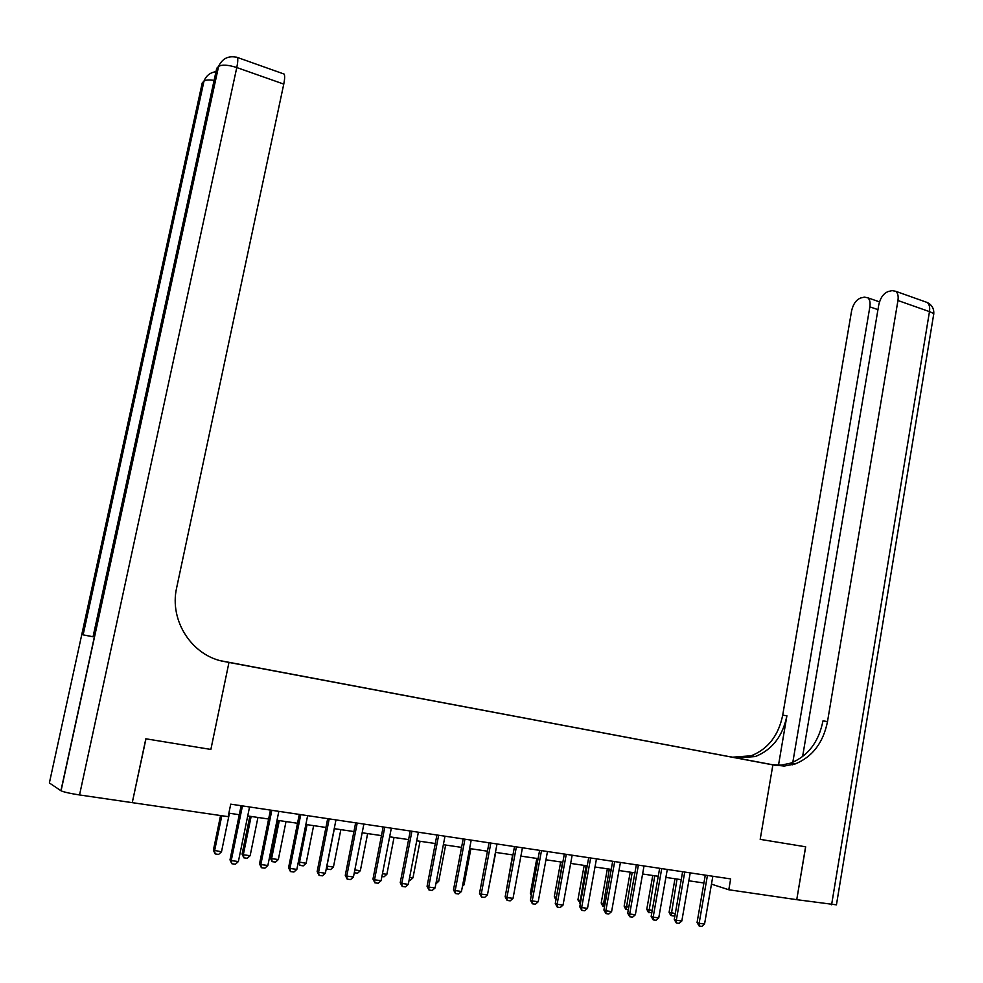 <?xml version="1.0" encoding="UTF-8"?>
<svg xmlns="http://www.w3.org/2000/svg" width="983" height="983" viewBox="0 0 983 983"><rect width="100%" height="100%" fill="white"/><g stroke="black" fill="none" stroke-linecap="round" stroke-linejoin="round"><path stroke-width="1.47" d="M246.328 665.688L236.387 663.808L246.328 665.688M132.275 802.607L145.963 738.823L210.866 749.439L228.978 662.431L772.884 764.885L221.064 660.822M711.471 884.147L728.796 889.762L730.664 878.925L230.735 804.155L228.154 816.652L132.386 802.669M750.262 760.596L760.424 762.525L750.262 760.596M282.932 73.639L284.124 74.069C284.923 75.642 284.8 78.996 283.768 84.096L236.78 67.544L79.537 794.952L132.263 802.656L145.84 738.798L210.866 749.439L228.978 662.431L222.834 661.24M711.704 753.347L251.845 666.72M711.692 753.285L729.349 756.664M221.679 660.969L729.361 756.652M221.605 660.957L251.832 666.646M805.593 846.793L796.746 899.678L805.679 846.805L760.191 839.359L805.593 846.793M728.796 889.762L796.746 899.678M772.454 764.786L764.098 763.213L772.884 764.885L760.191 839.359L772.884 764.885L784.237 766.064L795.136 763.963C812.45 756.91 823.25 742.767 827.514 721.534L897.946 300.515C898.573 296.202 897.884 293.155 895.869 291.349L892.134 290.612L888.337 291.496C883.582 293.29 880.387 297.738 878.765 304.841L802.595 756.627M228.867 813.174L239.274 814.71M247.716 815.951L268.629 819.023M277.022 820.252L297.517 823.263M305.86 824.491L325.951 827.453M334.232 828.669L353.929 831.557M362.162 832.773L381.478 835.611M389.649 836.816L408.584 839.593M416.718 840.784L435.285 843.525M443.358 844.704L461.568 847.383M469.604 848.562L487.457 851.192M495.432 852.359L512.966 854.94M520.892 856.107L538.082 858.626M545.958 859.793L562.829 862.263M570.656 863.418L587.207 865.851M594.985 866.994L611.229 869.39M618.971 870.52L634.907 872.867M642.599 873.998L658.241 876.295M665.884 877.414L681.244 879.674M688.837 880.793L703.926 883.004M705.29 875.128L697.058 922.558L699.134 923.32L707.428 875.448M712.835 876.258L704.553 924.045L701.837 926.379L699.134 926.011L697.058 922.558M699.134 926.011L699.134 923.32L704.553 924.045M675.088 914.841L673.748 915.984L670.762 915.505L669.104 912.285L675.309 913.576M674.989 878.753L669.104 912.285M677.017 879.06L671.094 915.628M682.632 871.737L674.264 919.498L676.316 920.26L684.746 872.056M690.226 872.879L681.821 920.997L679.093 923.344L676.341 922.976L674.264 919.498M676.341 922.976L676.316 920.26L681.821 920.997M659.654 868.308L651.151 916.402L653.167 917.164L661.731 868.616M667.297 869.451L658.745 917.913L656.005 920.272L653.216 919.891L651.151 916.402M653.216 919.891L653.167 917.164L658.745 917.913M636.345 864.819L627.707 913.256L629.673 914.006L638.385 865.126M644.025 865.962L635.35 914.768L632.597 917.151L629.759 916.77L627.707 913.256M629.759 916.77L629.673 914.006L635.35 914.768M651.815 912.666L648.448 912.482L646.777 909.238L652.208 910.442M652.761 875.484L646.777 909.238M654.752 875.779L648.768 912.605M628.321 909.84L625.802 909.422L624.144 906.154L628.776 907.248M630.226 872.179L624.144 906.154M632.18 872.462L626.122 909.545M604.533 906.621L602.849 906.314L601.203 903.033L605 904.016M607.359 868.812L601.203 903.033M609.288 869.095L603.169 906.437M612.692 861.28L603.918 910.061L605.847 910.811L614.694 861.575M620.42 862.435L611.598 911.585L608.833 913.981L605.958 913.6L603.918 910.061M605.958 913.6L605.847 910.811L611.598 911.585M580.4 903.352L577.918 899.863L580.879 900.723M584.185 865.409L577.918 899.863M586.077 865.691L579.872 903.291M773.719 764.971L729.533 756.615L732.581 757.193L751.172 755.792C768.03 749.071 778.536 735.53 782.701 715.182L851.573 310.972C853.158 304.03 856.23 299.704 860.764 297.972L864.376 297.124L867.854 297.812C869.82 299.557 870.496 302.567 869.857 306.843L792.814 762.329M773.965 764.995L736.648 757.967L755.288 756.554C772.196 749.808 782.726 736.218 786.904 715.771L778.487 765.265M831.593 904.765L929.476 311.623C932.965 312.926 934.317 314.167 933.518 315.359L836.435 904.839L796.832 899.691M792.396 764.811L792.617 763.496M776.005 765.474L771.618 764.639L781.202 765.155L790.688 763.14C807.965 756.111 818.728 742.042 822.98 720.895L827.514 721.534M223.018 661.276L224.64 661.608C192.471 656.374 169.113 621.17 176.596 588.031L283.768 84.096M79.537 794.952C70.162 793.502 64.006 792.114 61.057 790.799L49.371 782.96L202.24 82.879L203.972 81.147C205.705 79.893 209.084 79.648 214.097 80.397M93.053 636.751L82.977 634.834L93.041 636.787L216.739 68.257L218.595 66.402C222.097 64.436 228.167 64.817 236.78 67.544C237.861 62.384 238.058 59.017 237.382 57.456L236.239 57.112M588.694 857.692L579.773 906.817L581.666 907.567L590.66 857.987M596.472 858.859L587.502 908.353L584.725 910.774L581.801 910.381L579.773 906.817M581.801 910.381L581.666 907.567L587.502 908.353M564.34 854.043L555.272 903.524L557.115 904.286L566.269 854.338M572.155 855.222L563.05 905.073L560.249 907.506L557.287 907.112L555.272 903.524M557.287 907.112L557.115 904.286L563.05 905.073M539.618 850.356L530.402 900.182L532.208 900.944L541.498 850.639M547.482 851.524L538.217 901.743L535.416 904.2L532.405 903.795L530.402 900.182M532.405 903.795L532.208 900.944L538.217 901.743M514.514 846.596L505.151 896.803L506.921 897.553L516.37 846.879M522.44 847.788L513.028 898.364L510.202 900.846L507.154 900.44L505.151 896.803M507.154 900.44L506.921 897.553L513.028 898.364M489.043 842.787L479.52 893.363L481.24 894.112L490.849 843.058M497.017 843.979L487.445 894.935L484.607 897.43L481.51 897.024L479.52 893.363M481.51 897.024L481.24 894.112L487.445 894.935M560.666 861.956L554.301 896.643L556.39 897.393M562.534 862.226L556.169 898.622M555.923 899.912L554.301 896.643M536.816 858.442L530.353 893.375L531.57 893.866M531.299 895.304L530.353 893.375M512.622 854.891L506.38 890.205M488.711 888.177L495.751 852.408M462.76 884.651L464.05 884.823L470.882 848.747M464.05 884.823L462.452 886.224M463.177 838.917L453.495 889.861L455.178 890.61L464.947 839.187M471.201 840.121L461.469 891.458L458.619 893.965L455.473 893.547L453.495 889.861M455.473 893.547L455.178 890.61L461.469 891.458M436.403 881.063L438.701 881.37L445.643 845.048M438.701 881.37L435.874 883.803M436.919 834.997L427.064 886.322L428.699 887.059L438.639 835.255M444.992 836.201L435.088 887.919L432.225 890.451L429.03 890.033L427.064 886.322M429.03 890.033L428.699 887.059L435.088 887.919M409.641 877.414L412.971 877.868L420.036 841.276M412.971 877.868L410.206 880.326L409.1 880.178M410.255 831.004L400.228 882.709L401.814 883.459L411.914 831.249M418.377 832.22L408.301 884.331L405.426 886.887L402.182 886.445L400.228 882.709M402.182 886.445L401.814 883.459L408.301 884.331M382.448 873.715L386.86 874.317L394.036 837.455M386.86 874.317L384.07 876.787L381.908 876.504M383.161 826.949L372.975 879.06L374.498 879.797L384.783 827.195M391.332 828.178L381.097 880.682L378.197 883.25L374.904 882.82L372.975 879.06M374.904 882.82L374.498 879.797L381.097 880.682M354.838 869.955L360.343 870.705L367.642 833.572M360.343 870.705L357.554 873.199L354.285 872.744M355.649 822.845L345.279 875.337L346.753 876.074L357.21 823.078M363.882 824.073L353.45 876.971L350.55 879.576L347.196 879.121L345.279 875.337M347.196 879.121L346.753 876.074L353.45 876.971M326.786 866.097L333.434 867.043L340.843 829.64M333.434 867.043L330.62 869.562L327.364 869.119L326.491 867.596M334.355 828.681L326.909 866.158L327.364 869.119M327.695 818.655L317.153 871.565L318.566 872.302L329.207 818.888M335.977 819.896L325.373 873.211L322.449 875.828L319.057 875.374L317.153 871.565M319.057 875.374L318.566 872.302L325.373 873.211M298.353 861.845L306.094 863.32L313.638 825.634M306.094 863.32L303.268 865.863L299.962 865.409L298.304 862.091M307.052 824.663L299.471 862.423L299.962 865.409M299.299 814.415L288.572 867.731L289.924 868.456L300.761 814.624M307.63 815.657L296.841 869.377L293.905 872.019L290.452 871.565L288.572 867.731M290.452 871.565L289.924 868.456L296.841 869.377M270.448 810.09L259.524 863.824L260.827 864.548L271.836 810.299M278.828 811.356L267.855 865.495L264.894 868.161L261.392 867.694L259.524 863.824M261.392 867.694L260.827 864.548L267.855 865.495M241.118 805.704L229.997 859.867L231.238 860.592L242.457 805.913M249.559 806.969L238.377 861.55L235.416 864.229L231.841 863.75L229.997 859.867M231.841 863.75L231.238 860.592L238.377 861.55M277.943 820.387L270.337 857.938L271.603 858.626L278.336 859.547L286.004 821.579M278.336 859.547L275.498 862.103L272.131 861.649L270.337 857.938M279.307 820.596L271.603 858.626L272.131 861.649M249.829 816.259L242.088 854.092L243.305 854.78L250.137 855.702L257.951 817.451M250.137 855.702L247.286 858.282L243.87 857.827L242.088 854.092M251.144 816.455L243.305 854.78L243.87 857.827M220.561 815.546L213.397 850.184L221.494 851.806L229.444 813.26M221.494 851.806L218.631 854.411L215.166 853.932L213.397 850.184M221.814 815.73L214.564 850.86L215.166 853.932M707.416 875.57L706.666 875.337M684.733 872.179L683.996 871.946M661.719 868.739L660.994 868.505M638.372 865.249L637.66 865.015M614.682 861.71L613.982 861.477M736.648 757.967L732.581 757.193M786.904 715.771L782.701 715.182M924.745 301.609L927.288 302.518C929.353 304.312 930.078 307.347 929.476 311.623L897.946 300.515M877.954 309.645L869.857 306.843M60.921 790.713L218.41 66.574M82.977 634.834L203.8 81.294M590.636 858.11L589.96 857.876M566.245 854.46L565.581 854.239M541.486 850.762L540.834 850.528M516.345 847.002L515.706 846.781M490.824 843.193L490.21 842.959M755.288 756.554L751.172 755.792M790.688 763.14L795.136 763.963M879.49 301.879L867.854 297.812M933.715 314.363C934.255 308.969 932.105 305.013 927.288 302.518L895.869 291.349M83.125 634.858L203.972 81.147C206.147 75.679 210.153 72.521 216.002 71.673M284.124 74.069L237.382 57.456C228.658 55.331 222.404 58.316 218.595 66.402L61.057 790.799"/></g></svg>
